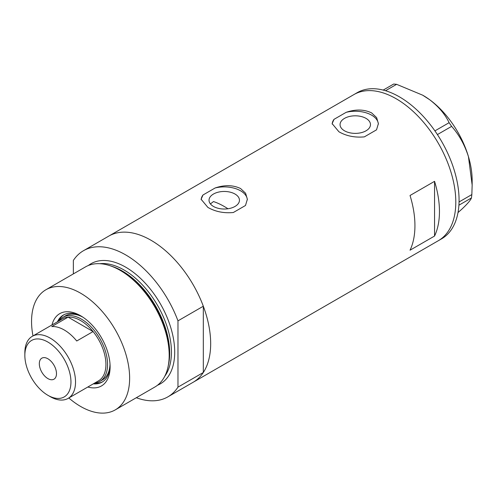 <?xml version="1.0" encoding="UTF-8"?>
<svg xmlns="http://www.w3.org/2000/svg" width="497" height="497" viewBox="0 0 497 497"><rect width="100%" height="100%" fill="white"/><g stroke="black" fill="none" stroke-linecap="round" stroke-linejoin="round"><path stroke-width="0.75" d="M227.943 208.759A73.978 42.711 60 0 0 224.24 206.472A73.978 42.711 60 0 0 213.486 201.552L210.43 203.925M234.994 194.029A15.214 8.784 -0 0 0 218.419 192.128A15.214 8.784 -0 0 0 209.026 200.241A15.214 8.784 -0 0 0 213.486 206.454A15.214 8.784 -0 0 0 230.061 208.355A15.214 8.784 -0 0 0 239.455 200.241A15.214 8.784 -0 0 0 234.994 194.029M366.022 118.385A15.214 8.784 -0 0 0 349.447 116.478A15.214 8.784 -0 0 0 340.054 124.592A15.214 8.784 -0 0 0 344.508 130.804A15.214 8.784 -0 0 0 361.089 132.711A15.214 8.784 -0 0 0 370.476 124.592A15.214 8.784 -0 0 0 366.022 118.385M338.917 131.767C346.415 136.048 354.895 137.75 364.357 136.868L376.521 129.841L378.385 123.635L376.633 117.615L371.613 112.894C364.077 109.297 355.597 109.11 346.173 112.322L334.009 119.342L332.145 123.635L338.917 131.767M207.895 207.417C215.394 211.697 223.874 213.393 233.335 212.511L245.493 205.491L247.357 199.278L245.611 193.265L240.585 188.537C233.05 184.946 224.569 184.754 215.145 187.972L202.987 194.992L201.123 199.278L207.895 207.417M410.031 195.489A84.384 48.718 60 0 1 410.031 250.202L434.552 236.044A84.384 48.718 -120 0 0 434.552 181.337L410.031 195.489M83.471 250.712A84.384 48.718 -120 0 1 125.666 254.886A84.384 48.718 -120 0 1 177.976 320.851L203.316 306.22A84.384 48.718 -120 0 0 151.001 240.256A84.384 48.718 60 0 1 206.131 314.62A84.384 48.718 60 0 1 193.196 382.236A84.384 48.718 -120 0 0 203.316 372.502L177.976 387.132A84.384 48.718 -120 0 1 167.856 396.867L438.323 240.71A84.384 48.718 -120 0 0 451.282 173.161A84.384 48.718 -120 0 0 353.945 94.554A84.384 48.718 60 0 1 396.134 98.735A84.384 48.718 60 0 1 451.264 173.093A84.384 48.718 60 0 1 438.323 240.71L441.597 238.827A84.384 48.718 -120 0 0 454.55 171.272A84.384 48.718 -120 0 0 357.213 92.666L108.812 236.081A84.384 48.718 60 0 1 151.001 240.256A84.384 48.718 -120 0 0 108.812 236.081L83.471 250.712A84.384 48.718 -120 0 0 73.351 260.447L73.351 273.903M434.552 236.044L434.552 181.337M247.344 199.806A23.117 13.344 -0 0 0 215.145 187.972M202.987 194.992A23.117 13.344 -0 0 0 201.142 199.707M378.372 124.157A23.117 13.344 -0 0 0 346.173 112.322M334.009 119.342A23.117 13.344 -0 0 0 332.164 124.064M459.054 201.962L471.852 194.569L471.436 197.961C470.597 200.198 467.447 203.882 461.986 209.026L457.998 212.586M471.436 197.961L458.911 205.193M383.206 90.081L393.674 84.036L396.606 84.328L422.68 95.182L429.551 99.642C438.497 106.476 445.02 114.155 449.114 122.684L451.624 126.368C459.048 134.706 464.652 144.782 468.435 156.605L472.15 185.021L471.852 194.569M396.606 84.328L385.529 90.727M434.918 130.879L449.114 122.684M451.624 126.368L437.41 134.575M422.91 95.318A69.356 40.046 60 0 1 423.109 95.43A69.356 40.046 60 0 1 429.551 99.642A69.356 40.046 60 0 1 468.435 156.605A69.356 40.046 60 0 1 472.15 180.374L472.15 185.021M51.986 324.945A41.729 24.092 60 0 1 80.595 315.738L80.595 315.738A41.729 24.092 60 0 1 110.104 366.842A41.729 24.092 60 0 1 87.82 387.014M81.676 316.384A38.723 22.359 -120 0 0 63.361 315.048A38.723 22.359 -120 0 0 57.466 321.783M82.98 317.223A36.989 21.359 -120 0 0 65.368 315.887L62.92 317.303A36.989 21.359 60 0 1 81.415 319.136A36.989 21.359 60 0 1 105.575 351.733A36.989 21.359 60 0 1 99.909 381.373A36.989 21.359 60 0 1 94.741 383.019M63.939 314.731A38.723 22.359 -120 0 0 58.609 321.124M109.825 265.647L111.378 266.162A67.903 39.201 60 0 1 121.492 270.753A67.903 39.201 60 0 1 168.427 364.972L168.092 366.575A69.356 40.046 -120 0 0 120.15 270.343A69.356 40.046 -120 0 0 109.825 265.647A69.356 40.046 -120 0 0 85.472 266.908L45.917 289.745A69.356 40.046 -120 0 0 32.988 335.916M68.822 397.985A69.356 40.046 -120 0 0 80.595 406.44A69.356 40.046 -120 0 0 115.273 409.876L154.828 387.039A69.356 40.046 -120 0 0 168.092 366.575M115.273 409.876A69.356 40.046 -120 0 0 125.903 354.299A69.356 40.046 -120 0 0 80.595 293.18A69.356 40.046 -120 0 0 45.917 289.745M203.316 306.22L203.316 372.502M136.308 397.724A84.384 48.718 -120 0 0 167.856 396.867M177.976 320.851L177.976 387.132M93.299 383.852A38.723 22.359 -120 0 0 102.084 382.118A38.723 22.359 -120 0 0 110.079 365.581M94.442 383.193A38.723 22.359 -120 0 0 102.643 381.771M99.909 381.373L102.357 379.957A36.989 21.359 -120 0 0 110.005 364.034M50.191 396.625L47.898 395.301A32.597 18.818 -120 0 0 70.953 381.994A32.597 18.818 -120 0 0 47.898 342.066A32.597 18.818 -120 0 0 24.85 355.38A32.597 18.818 -120 0 0 47.898 395.301L50.191 396.625A35.834 20.688 60 0 0 68.108 398.395L98.512 380.839A35.834 20.688 -120 0 0 93.082 331.561A35.834 20.688 -120 0 0 80.595 320.553A35.834 20.688 -120 0 0 68.108 317.142A35.834 20.688 -120 0 0 62.678 318.776L32.274 336.332A35.834 20.688 60 0 1 50.191 338.103A35.834 20.688 60 0 1 73.599 369.681A35.834 20.688 60 0 1 68.108 398.395M47.898 358.772A12.139 7.008 -120 0 0 41.829 358.175A12.139 7.008 -120 0 0 39.971 367.898A12.139 7.008 -120 0 0 47.898 378.596A12.139 7.008 -120 0 0 53.968 379.199A12.139 7.008 -120 0 0 55.832 369.47A12.139 7.008 -120 0 0 47.898 358.772M76.737 340.998L93.082 331.561L68.108 317.142L51.756 326.579A35.834 20.688 -120 0 1 64.25 329.989A35.834 20.688 -120 0 1 76.737 340.998M58.907 320.95A36.989 21.359 60 0 1 62.92 317.303M24.85 355.38L24.85 352.733A35.834 20.688 60 0 1 32.274 336.332M111.844 266.317A67.045 38.71 60 0 1 122.281 271.002A67.045 38.71 60 0 1 168.526 364.494M88.342 265.504A69.356 40.046 60 0 1 125.666 267.156A69.356 40.046 60 0 1 171.682 330.785A69.356 40.046 60 0 1 157.474 385.256M164.749 376.279A67.045 38.71 -120 0 0 165.252 321.497A67.045 38.71 -120 0 0 124.033 269.989A67.045 38.71 -120 0 0 99.748 263.696M423.109 95.43L422.68 95.182"/></g></svg>
